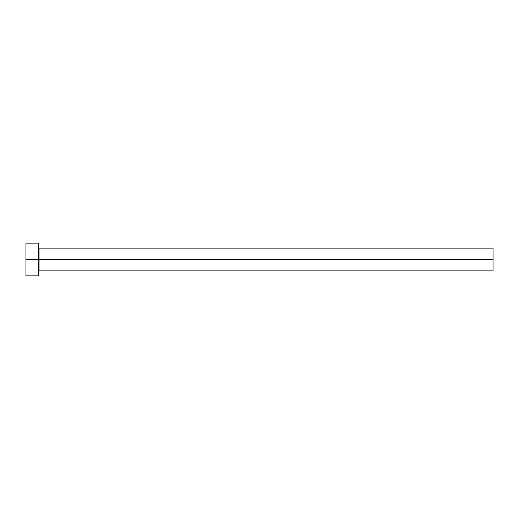 <?xml version="1.0" encoding="UTF-8"?>
<svg xmlns="http://www.w3.org/2000/svg" width="519" height="519" viewBox="0 0 519 519"><rect width="100%" height="100%" fill="white"/><g stroke="black" fill="none" stroke-linecap="round" stroke-linejoin="round"><path stroke-width="0.39" stroke-dasharray="2.6 1.95" d="M38.672 259.5L38.672 275.855L38.672 259.5L25.95 259.5L38.672 259.5L38.672 243.145L38.672 259.5M39.035 259.5L39.035 248.14L39.035 259.5L493.05 259.5L493.05 270.86L493.05 259.5L39.035 259.5L39.035 270.86L39.035 259.5M25.95 275.855L25.95 243.145L25.95 275.855M493.05 248.14L493.05 259.5L493.05 248.14"/><path stroke-width="0.78" d="M25.95 275.855L25.95 243.145L25.95 259.5L493.05 259.5L493.05 270.86L493.05 259.5L39.035 259.5L39.035 248.14L39.035 259.5L25.95 259.5L25.95 275.855L38.672 275.855L38.672 243.145L38.672 275.855M38.672 271.223L39.035 270.86L39.035 259.5L39.035 270.86L493.05 270.86M493.05 259.5L493.05 248.14L493.05 259.5M493.05 248.14L39.035 248.14L38.672 247.777M25.95 243.145L38.672 243.145"/></g></svg>
